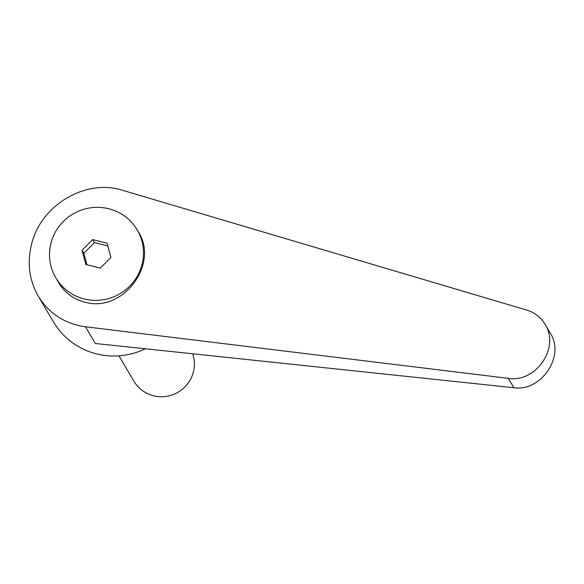 <?xml version="1.0" encoding="UTF-8"?>
<svg xmlns="http://www.w3.org/2000/svg" width="584" height="584" viewBox="0 0 584 584"><rect width="100%" height="100%" fill="white"/><g stroke="black" fill="none" stroke-linecap="round" stroke-linejoin="round"><path stroke-width="0.88" d="M192.669 353.78A32.573 31.908 149.4 0 1 193.267 372.453A32.573 31.908 149.4 0 1 166.199 396.375A32.573 31.908 149.4 0 1 133.948 381.221L118.932 355.831M108.741 208.736A47.231 46.267 -30.6 0 0 59.225 226.191A47.231 46.267 -30.6 0 0 55.83 277.889A47.231 46.267 -30.6 0 0 84.227 298.971A47.231 46.267 -30.6 0 0 133.751 281.517A47.231 46.267 -30.6 0 0 137.145 229.819A47.231 46.267 -30.6 0 0 108.741 208.736M55.83 277.889L58.838 282.984C65.189 293.321 74.35 299.833 86.33 302.527C123.604 312.119 159.279 263.618 138.328 231.826L137.145 229.819M122.494 190.282C86.06 178.492 41.333 204.743 31.733 243.55C26.908 262.479 29.09 280.035 38.281 296.219C49.093 313.615 64.802 323.791 85.41 326.755L508.292 378.352C535.988 383.009 560.195 347.378 545.033 324.266C540.777 317.273 534.71 312.557 526.834 310.111L122.494 190.282M86.958 264.771L83.811 253.252L94.418 242.608L107.85 246.003M545.033 324.266L550.362 333.281C565.312 356.036 541.251 391.908 513.84 387.732L95.309 343.487L85.41 326.755M38.281 296.219L53.465 321.893A71.664 70.197 -30.6 0 0 145.401 348.787M92.644 239.601L107.091 243.207L110.938 257.464L100.331 268.107L85.877 264.501L82.037 250.244L92.644 239.601L94.418 242.608M82.037 250.244L83.811 253.252M513.84 387.732L508.292 378.352"/></g></svg>
